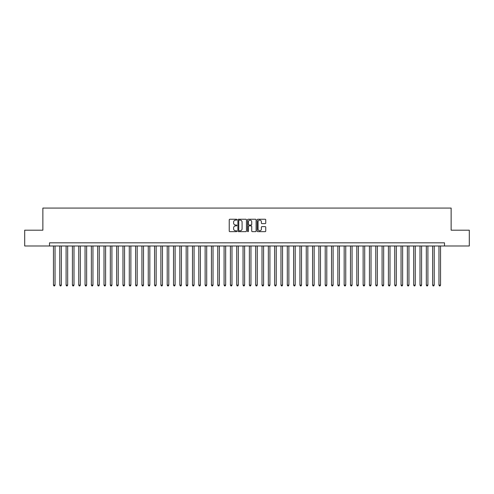 <?xml version="1.0" encoding="UTF-8"?>
<svg xmlns="http://www.w3.org/2000/svg" width="494" height="494" viewBox="0 0 494 494"><rect width="100%" height="100%" fill="white"/><g stroke="black" fill="none" stroke-linecap="round" stroke-linejoin="round"><path stroke-width="0.74" d="M236.892 219.682A0.432 0.432 0 0 0 236.453 219.243L229.864 219.243A0.618 0.618 0 0 0 229.241 219.867L229.241 231.031A0.618 0.618 0 0 0 229.864 231.655L236.453 231.655A0.432 0.432 0 0 0 236.892 231.217A0.432 0.432 0 0 0 236.453 230.784L235.601 230.784A1.982 1.982 0 0 1 233.619 228.796L233.619 227.87A1.982 1.982 0 0 1 235.601 225.882L236.453 225.882A0.432 0.432 0 0 0 236.892 225.449A0.432 0.432 0 0 0 236.453 225.017L235.601 225.017A1.982 1.982 0 0 1 233.619 223.029L233.619 222.102A1.982 1.982 0 0 1 235.601 220.114L236.453 220.114A0.432 0.432 0 0 0 236.892 219.682M265.13 223.621A0.618 0.618 0 0 0 265.747 222.998L265.747 219.867A0.618 0.618 0 0 0 265.13 219.243L257.806 219.243A0.618 0.618 0 0 0 257.189 219.867L257.189 231.031A0.618 0.618 0 0 0 257.806 231.655L265.13 231.655A0.618 0.618 0 0 0 265.747 231.031L265.747 227.246A0.618 0.618 0 0 0 265.13 226.629L261.999 226.629A0.618 0.618 0 0 0 261.375 227.246L261.375 229.123A1.661 1.661 0 0 1 259.714 230.784A1.661 1.661 0 0 1 258.059 229.123L258.059 221.775A1.661 1.661 0 0 1 259.714 220.114A1.661 1.661 0 0 1 261.375 221.775L261.375 222.998A0.618 0.618 0 0 0 261.999 223.621L265.13 223.621M49.505 245.987L24.7 245.987L24.7 230.192L42.867 230.192L42.867 208.073L451.133 208.073L451.133 230.192L469.3 230.192L469.3 245.987L444.495 245.987L444.495 242.832L49.505 242.832L49.505 245.987L444.495 245.987M246.457 219.867A0.618 0.618 0 0 0 245.839 219.243L238.516 219.243A0.618 0.618 0 0 0 237.898 219.867L237.898 231.031A0.618 0.618 0 0 0 238.516 231.655L245.839 231.655A0.618 0.618 0 0 0 246.457 231.031L246.457 219.867M248.161 219.243L255.484 219.243A0.618 0.618 0 0 1 256.102 219.867L256.102 231.031A0.618 0.618 0 0 1 255.484 231.655L252.348 231.655A0.618 0.618 0 0 1 251.73 231.031L251.73 226.505A0.618 0.618 0 0 0 251.113 225.882L249.032 225.882A0.618 0.618 0 0 0 248.414 226.505L248.414 231.217A0.432 0.432 0 0 1 247.976 231.655A0.432 0.432 0 0 1 247.543 231.217L247.543 219.867A0.618 0.618 0 0 1 248.161 219.243M239.201 220.114A0.432 0.432 0 0 0 238.763 220.546L238.763 230.352A0.432 0.432 0 0 0 239.201 230.784L240.096 230.784A1.982 1.982 0 0 0 242.085 228.796L242.085 222.102A1.982 1.982 0 0 0 240.096 220.114L239.201 220.114M251.73 221.806A1.661 1.661 0 0 0 250.069 220.145A1.661 1.661 0 0 0 248.414 221.806L248.414 224.393A0.618 0.618 0 0 0 249.032 225.017L251.113 225.017A0.618 0.618 0 0 0 251.73 224.393L251.73 221.806M53.457 245.987L53.457 285.106L55.038 285.106L55.038 245.987M55.038 285.106L54.562 285.927L53.926 285.927L53.457 285.106M59.774 245.987L59.774 285.106L61.355 285.106L61.355 245.987M61.355 285.106L60.879 285.927L60.249 285.927L59.774 285.106M66.097 245.987L66.097 285.106L67.672 285.106L67.672 245.987M67.672 285.106L67.203 285.927L66.567 285.927L66.097 285.106M72.414 245.987L72.414 285.106L73.995 285.106L73.995 245.987M73.995 285.106L73.52 285.927L72.89 285.927L72.414 285.106M78.737 245.987L78.737 285.106L80.312 285.106L80.312 245.987M80.312 285.106L79.843 285.927L79.207 285.927L78.737 285.106M85.054 245.987L85.054 285.106L86.635 285.106L86.635 245.987M86.635 285.106L86.16 285.927L85.53 285.927L85.054 285.106M91.371 245.987L91.371 285.106L92.952 285.106L92.952 245.987M92.952 285.106L92.483 285.927L91.847 285.927L91.371 285.106M97.695 245.987L97.695 285.106L99.275 285.106L99.275 245.987M99.275 285.106L98.8 285.927L98.17 285.927L97.695 285.106M104.012 245.987L104.012 285.106L105.593 285.106L105.593 245.987M105.593 285.106L105.117 285.927L104.487 285.927L104.012 285.106M110.335 245.987L110.335 285.106L111.916 285.106L111.916 245.987M111.916 285.106L111.44 285.927L110.81 285.927L110.335 285.106M116.652 245.987L116.652 285.106L118.233 285.106L118.233 245.987M118.233 285.106L117.757 285.927L117.127 285.927L116.652 285.106M122.975 245.987L122.975 285.106L124.556 285.106L124.556 245.987M124.556 285.106L124.08 285.927L123.444 285.927L122.975 285.106M129.292 245.987L129.292 285.106L130.873 285.106L130.873 245.987M130.873 285.106L130.397 285.927L129.768 285.927L129.292 285.106M135.615 245.987L135.615 285.106L137.19 285.106L137.19 245.987M137.19 285.106L136.721 285.927L136.085 285.927L135.615 285.106M141.932 245.987L141.932 285.106L143.513 285.106L143.513 245.987M143.513 285.106L143.038 285.927L142.408 285.927L141.932 285.106M148.256 245.987L148.256 285.106L149.83 285.106L149.83 245.987M149.83 285.106L149.361 285.927L148.725 285.927L148.256 285.106M154.573 245.987L154.573 285.106L156.153 285.106L156.153 245.987M156.153 285.106L155.678 285.927L155.048 285.927L154.573 285.106M160.89 245.987L160.89 285.106L162.47 285.106L162.47 245.987M162.47 285.106L162.001 285.927L161.365 285.927L160.89 285.106M167.213 245.987L167.213 285.106L168.794 285.106L168.794 245.987M168.794 285.106L168.318 285.927L167.688 285.927L167.213 285.106M173.53 245.987L173.53 285.106L175.111 285.106L175.111 245.987M175.111 285.106L174.635 285.927L174.005 285.927L173.53 285.106M179.853 245.987L179.853 285.106L181.434 285.106L181.434 245.987M181.434 285.106L180.958 285.927L180.329 285.927L179.853 285.106M186.17 245.987L186.17 285.106L187.751 285.106L187.751 245.987M187.751 285.106L187.275 285.927L186.646 285.927L186.17 285.106M192.493 245.987L192.493 285.106L194.074 285.106L194.074 245.987M194.074 285.106L193.599 285.927L192.963 285.927L192.493 285.106M198.81 245.987L198.81 285.106L200.391 285.106L200.391 245.987M200.391 285.106L199.916 285.927L199.286 285.927L198.81 285.106M205.133 245.987L205.133 285.106L206.708 285.106L206.708 245.987M206.708 285.106L206.239 285.927L205.603 285.927L205.133 285.106M211.451 245.987L211.451 285.106L213.031 285.106L213.031 245.987M213.031 285.106L212.556 285.927L211.926 285.927L211.451 285.106M217.774 245.987L217.774 285.106L219.348 285.106L219.348 245.987M219.348 285.106L218.879 285.927L218.243 285.927L217.774 285.106M224.091 245.987L224.091 285.106L225.672 285.106L225.672 245.987M225.672 285.106L225.196 285.927L224.566 285.927L224.091 285.106M230.408 245.987L230.408 285.106L231.989 285.106L231.989 245.987M231.989 285.106L231.519 285.927L230.883 285.927L230.408 285.106M236.731 245.987L236.731 285.106L238.312 285.106L238.312 245.987M238.312 285.106L237.836 285.927L237.206 285.927L236.731 285.106M243.048 245.987L243.048 285.106L244.629 285.106L244.629 245.987M244.629 285.106L244.153 285.927L243.523 285.927L243.048 285.106M249.371 245.987L249.371 285.106L250.952 285.106L250.952 245.987M250.952 285.106L250.477 285.927L249.847 285.927L249.371 285.106M255.688 245.987L255.688 285.106L257.269 285.106L257.269 245.987M257.269 285.106L256.794 285.927L256.164 285.927L255.688 285.106M262.011 245.987L262.011 285.106L263.592 285.106L263.592 245.987M263.592 285.106L263.117 285.927L262.481 285.927L262.011 285.106M268.328 245.987L268.328 285.106L269.909 285.106L269.909 245.987M269.909 285.106L269.434 285.927L268.804 285.927L268.328 285.106M274.652 245.987L274.652 285.106L276.226 285.106L276.226 245.987M276.226 285.106L275.757 285.927L275.121 285.927L274.652 285.106M280.969 245.987L280.969 285.106L282.549 285.106L282.549 245.987M282.549 285.106L282.074 285.927L281.444 285.927L280.969 285.106M287.292 245.987L287.292 285.106L288.867 285.106L288.867 245.987M288.867 285.106L288.397 285.927L287.761 285.927L287.292 285.106M293.609 245.987L293.609 285.106L295.19 285.106L295.19 245.987M295.19 285.106L294.714 285.927L294.084 285.927L293.609 285.106M299.926 245.987L299.926 285.106L301.507 285.106L301.507 245.987M301.507 285.106L301.037 285.927L300.401 285.927L299.926 285.106M306.249 245.987L306.249 285.106L307.83 285.106L307.83 245.987M307.83 285.106L307.354 285.927L306.725 285.927L306.249 285.106M312.566 245.987L312.566 285.106L314.147 285.106L314.147 245.987M314.147 285.106L313.671 285.927L313.042 285.927L312.566 285.106M318.889 245.987L318.889 285.106L320.47 285.106L320.47 245.987M320.47 285.106L319.995 285.927L319.365 285.927L318.889 285.106M325.206 245.987L325.206 285.106L326.787 285.106L326.787 245.987M326.787 285.106L326.312 285.927L325.682 285.927L325.206 285.106M331.53 245.987L331.53 285.106L333.11 285.106L333.11 245.987M333.11 285.106L332.635 285.927L331.999 285.927L331.53 285.106M337.847 245.987L337.847 285.106L339.427 285.106L339.427 245.987M339.427 285.106L338.952 285.927L338.322 285.927L337.847 285.106M344.17 245.987L344.17 285.106L345.744 285.106L345.744 245.987M345.744 285.106L345.275 285.927L344.639 285.927L344.17 285.106M350.487 245.987L350.487 285.106L352.068 285.106L352.068 245.987M352.068 285.106L351.592 285.927L350.962 285.927L350.487 285.106M356.81 245.987L356.81 285.106L358.385 285.106L358.385 245.987M358.385 285.106L357.915 285.927L357.279 285.927L356.81 285.106M363.127 245.987L363.127 285.106L364.708 285.106L364.708 245.987M364.708 285.106L364.232 285.927L363.603 285.927L363.127 285.106M369.444 245.987L369.444 285.106L371.025 285.106L371.025 245.987M371.025 285.106L370.556 285.927L369.92 285.927L369.444 285.106M375.767 245.987L375.767 285.106L377.348 285.106L377.348 245.987M377.348 285.106L376.873 285.927L376.243 285.927L375.767 285.106M382.084 245.987L382.084 285.106L383.665 285.106L383.665 245.987M383.665 285.106L383.19 285.927L382.56 285.927L382.084 285.106M388.408 245.987L388.408 285.106L389.988 285.106L389.988 245.987M389.988 285.106L389.513 285.927L388.883 285.927L388.408 285.106M394.725 245.987L394.725 285.106L396.305 285.106L396.305 245.987M396.305 285.106L395.83 285.927L395.2 285.927L394.725 285.106M401.048 245.987L401.048 285.106L402.629 285.106L402.629 245.987M402.629 285.106L402.153 285.927L401.517 285.927L401.048 285.106M407.365 245.987L407.365 285.106L408.946 285.106L408.946 245.987M408.946 285.106L408.47 285.927L407.84 285.927L407.365 285.106M413.688 245.987L413.688 285.106L415.263 285.106L415.263 245.987M415.263 285.106L414.793 285.927L414.157 285.927L413.688 285.106M420.005 245.987L420.005 285.106L421.586 285.106L421.586 245.987M421.586 285.106L421.11 285.927L420.48 285.927L420.005 285.106M426.328 245.987L426.328 285.106L427.903 285.106L427.903 245.987M427.903 285.106L427.434 285.927L426.797 285.927L426.328 285.106M432.645 245.987L432.645 285.106L434.226 285.106L434.226 245.987M434.226 285.106L433.751 285.927L433.121 285.927L432.645 285.106M438.962 245.987L438.962 285.106L440.543 285.106L440.543 245.987M440.543 285.106L440.074 285.927L439.438 285.927L438.962 285.106"/></g></svg>
